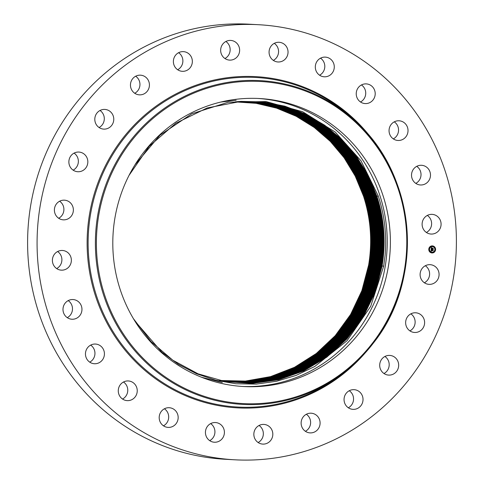 <?xml version="1.0" encoding="UTF-8"?>
<svg xmlns="http://www.w3.org/2000/svg" width="484" height="484" viewBox="0 0 484 484"><rect width="100%" height="100%" fill="white"/><g stroke="black" fill="none" stroke-linecap="round" stroke-linejoin="round"><path stroke-width="0.73" d="M242.103 386.438A144.22 138.775 93.1 0 0 379.849 195.361A144.22 138.775 93.1 0 0 257.936 98.446M134.975 164.85L159.962 135.181L191.827 113.764L228.127 102.257L266.061 101.561L302.681 111.743L335.164 132.005L361.016 160.809L378.234 195.935L376.921 196.329C384.248 219.089 385.978 242.296 382.094 265.958C385.984 242.272 384.26 219.058 376.921 196.329L368.227 175.474L356.418 156.362L341.807 139.483L324.746 125.259L305.549 114.018L284.858 106.177L263.35 101.936L241.062 101.374L263.363 101.936L284.87 106.177L305.555 114.024L324.752 125.265L341.819 139.483L356.43 156.362L368.233 175.474L376.921 196.329M134.812 320.959L161.874 352.219L178.469 364.355L196.637 373.793L215.967 380.315L236.035 383.776L256.399 384.102L276.594 381.271L296.172 375.366L314.709 366.503L347.022 340.772L370.702 306.336L383.661 266.206L385.125 255.11C386.843 234.855 384.544 215.132 378.234 195.935M382.995 195.53A144.22 138.775 -86.9 0 1 243.676 386.534A144.22 138.775 -86.9 0 1 120.189 289.523A144.22 138.775 -86.9 0 1 259.515 98.524A144.22 138.775 -86.9 0 1 382.995 195.53M133.403 318.647L150.99 341.565L172.8 360.211L198.077 373.829L225.405 381.634L252.188 383.443L278.609 379.789L303.752 370.913L326.779 357.15L346.81 339.018L363.091 317.208L375.009 292.542L382.1 265.958L375.003 292.542L363.085 317.208L346.804 339.018L326.773 357.15L303.746 370.913L278.602 379.789L252.176 383.437L225.399 381.634M225.169 381.598L251.916 383.352L278.288 379.668L303.383 370.774L326.361 357.004L346.35 338.885L362.595 317.099L374.483 292.469L381.561 265.922C385.439 242.2 383.709 218.998 376.383 196.316L367.713 175.498L355.934 156.417L341.359 139.561L324.334 125.35L305.18 114.109L284.538 106.25L263.078 101.985L240.832 101.386L263.072 101.991L284.538 106.256L305.18 114.109L324.328 125.35L341.353 139.561L355.928 156.417L367.707 175.498L376.377 196.316C383.709 219.077 385.433 242.278 381.555 265.922L374.477 292.463L362.589 317.099L346.344 338.885L326.355 357.004L303.383 370.768L278.288 379.662L251.916 383.346L225.163 381.598M129.101 175.268L149.302 146.15L175.88 123.226L207.134 107.974L241.074 101.368M240.59 101.398L262.794 102.039L284.217 106.329L304.811 114.2L323.917 125.441L340.899 139.64L355.444 156.471L367.193 175.529L375.844 196.31C383.165 218.974 384.889 242.163 381.023 265.885C384.895 242.218 383.165 219.022 375.838 196.31L367.187 175.529L355.438 156.471L340.893 139.64L323.911 125.441L304.805 114.2L284.205 106.329L262.782 102.039L240.584 101.398M224.927 381.555L251.65 383.261L277.967 379.541L303.014 370.629L325.944 356.859L345.885 338.752L362.099 316.99L373.957 292.39L381.023 265.885L373.95 292.39L362.086 316.99L345.879 338.752L325.938 356.859L303.008 370.629L277.961 379.541L251.644 383.255L224.927 381.555M240.348 101.416L262.503 102.094L283.884 106.407L304.436 114.291L323.5 125.531L340.44 139.719L354.947 156.532L366.672 175.553L375.312 196.304L366.666 175.553L354.941 156.532L340.434 139.719L323.494 125.531L304.43 114.291L283.878 106.407L262.503 102.094L240.342 101.416M375.312 196.304C382.632 219.01 384.356 242.194 380.484 265.849L373.436 292.318L361.596 316.881L345.425 338.619L325.526 356.714L302.645 370.49L277.647 379.42L251.384 383.165L224.691 381.513L251.377 383.165L277.641 379.42L302.639 370.484L325.52 356.714L345.419 338.619L361.59 316.881L373.424 292.318L380.478 265.849C384.417 242.423 382.693 219.24 375.306 196.304M240.1 101.434L262.219 102.148L283.551 106.486L304.061 114.381L323.076 125.622L339.98 139.797L354.451 156.586L366.146 175.583L374.767 196.292L366.158 175.583L354.457 156.586L339.986 139.791L323.082 125.616L304.061 114.375L283.557 106.486L262.219 102.142L240.106 101.434M379.94 265.813C383.806 242.163 382.082 218.992 374.767 196.292C382.088 219.143 383.812 242.315 379.946 265.813L372.904 292.239L361.094 316.772L344.953 338.485L325.097 356.569L302.27 370.345L277.32 379.293L251.111 383.074L224.449 381.471L251.111 383.074L277.326 379.293L302.276 370.345L325.103 356.569L344.959 338.485L361.1 316.772L372.91 292.239L379.946 265.813M374.229 196.286L365.632 175.607L353.961 156.641L339.52 139.87L322.659 125.707L303.686 114.472L283.219 106.559L261.929 102.197L239.864 101.446L261.935 102.197L283.231 106.559L303.692 114.466L322.665 125.707L339.526 139.87L353.967 156.641L365.638 175.607L374.241 196.286C381.549 218.974 383.274 242.139 379.408 265.776L372.384 292.167L360.598 316.663L344.499 338.352L324.691 356.424L301.907 370.2L277.005 379.166L250.845 382.983L224.213 381.428L250.845 382.983L276.999 379.166L301.901 370.2L324.685 356.424L344.493 338.352L360.592 316.663L372.377 292.161L379.402 265.776C383.28 242.139 381.555 218.974 374.229 196.286M239.622 101.465L261.65 102.251L282.898 106.637L303.317 114.557L322.247 125.798L339.066 139.949L353.471 156.695L365.118 175.638L373.702 196.274L365.111 175.631L353.465 156.695L339.06 139.949L322.241 125.798L303.311 114.557L282.892 106.637L261.638 102.251L239.622 101.465M373.696 196.274C381.011 219.107 382.729 242.26 378.863 265.74L371.851 292.088L360.096 316.548L344.033 338.219L324.262 356.278L301.532 370.054L276.679 379.039L250.573 382.892L223.971 381.386L250.579 382.892L276.685 379.045L301.538 370.06L324.274 356.278L344.039 338.219L360.102 316.554L371.857 292.088L378.869 265.74C382.747 242.109 381.023 218.956 373.702 196.274L374.18 196.135M239.38 101.483L261.36 102.305L282.565 106.716L302.942 114.647L321.83 125.882L338.606 140.021L352.981 156.756L364.597 175.662L373.164 196.268L364.591 175.662L352.975 156.756L338.6 140.027L321.818 125.882L302.936 114.647L282.559 106.716L261.354 102.305L239.38 101.483M222.307 382.535L201.634 377.284M378.331 265.704C382.203 242.085 380.484 218.937 373.164 196.268C380.46 218.877 382.185 242.024 378.325 265.704L371.325 292.009L359.594 316.439L343.567 338.08L323.844 356.133L301.163 369.915L276.358 378.918L250.307 382.796L223.735 381.338L250.307 382.802L276.364 378.918L301.163 369.915L323.85 356.133L343.573 338.086L359.6 316.445L371.337 292.015L378.331 265.704L378.851 265.789M372.619 196.262L364.071 175.686L352.479 156.81L338.141 140.1L321.4 125.973L302.56 114.738L282.226 106.795L261.064 102.36L239.138 101.501L261.07 102.36L282.239 106.795L302.573 114.738L321.406 125.973L338.147 140.1L352.485 156.81L364.077 175.686L372.632 196.262C379.934 218.919 381.658 242.054 377.786 265.668C381.652 242 379.928 218.859 372.632 196.262L373.11 196.117M223.499 381.295L250.034 382.705L276.037 378.791L300.794 369.77L323.433 355.988L343.114 337.953L359.104 316.33L370.811 291.937L377.792 265.668L370.804 291.937L359.098 316.33L343.108 337.947L323.427 355.988L300.788 369.77L276.031 378.791L250.028 382.705L223.499 381.295M238.902 101.519L260.785 102.414L281.906 106.867L302.197 114.823L320.989 126.064L337.687 140.178L351.995 156.864L363.563 175.716L372.093 196.25C379.402 218.901 381.126 242.03 377.254 265.637C381.12 242.03 379.396 218.901 372.087 196.25L363.551 175.716L351.989 156.864L337.681 140.178L320.983 126.064L302.185 114.829L281.9 106.873L260.779 102.414L238.896 101.519M223.263 381.253L249.762 382.614L275.717 378.663L300.425 369.631L323.01 355.843L342.648 337.82L358.602 316.221L370.284 291.864L377.254 265.637L370.278 291.858L358.596 316.221L342.642 337.814L323.01 355.843L300.419 369.625L275.711 378.663L249.762 382.614L223.257 381.253M372.039 196.099L371.555 196.244L363.042 175.74L351.499 156.919L337.227 140.251L320.571 126.149L301.816 114.914L281.573 106.946L260.495 102.469L238.66 101.537M371.549 196.244C378.845 218.883 380.563 242.006 376.709 265.595L369.752 291.785L358.099 316.113L342.182 337.681L322.586 355.692L300.05 369.486L275.39 378.536L249.49 382.517L223.021 381.204L249.496 382.517L275.396 378.542L300.05 369.486L322.592 355.698L342.188 337.687L358.106 316.113L369.758 291.785L376.715 265.601C380.587 242.006 378.863 218.883 371.555 196.244L363.03 175.74L351.493 156.919L337.221 140.251L320.559 126.149L301.81 114.914L281.567 106.946L260.483 102.469L238.654 101.537M220.728 102.07L236.162 100.255M376.697 265.643L376.177 265.565C380.031 241.976 378.313 218.871 371.022 196.232L362.516 175.765L351.003 156.973L336.761 140.33L320.142 126.239L301.435 115.004L281.234 107.025L260.198 102.523L238.412 101.555M371.5 196.093L371.022 196.232L362.522 175.765L351.009 156.973L336.767 140.33L320.148 126.239L301.441 115.004L281.24 107.025L260.198 102.523L238.418 101.555M376.177 265.565L369.238 291.707L357.609 316.004L341.722 337.548L322.175 355.546L299.687 369.34L275.075 378.409L249.224 382.427L222.785 381.162L249.218 382.427L275.069 378.409L299.681 369.34L322.169 355.546L341.716 337.548L357.597 316.004L369.225 291.707L376.171 265.565C380.037 241.976 378.319 218.865 371.01 196.232M238.176 101.579L259.914 102.578L280.914 107.103L301.066 115.095L319.73 126.33L336.313 140.408L350.513 157.034L362.002 175.795L370.484 196.226L361.996 175.795L350.507 157.034L336.301 140.408L319.724 126.33L301.06 115.095L280.908 107.103L259.908 102.578L238.17 101.579M222.549 381.114L248.951 382.33L274.755 378.288L299.312 369.195L321.757 355.401L341.262 337.415L357.107 315.895L368.711 291.634L375.638 265.528C379.504 241.952 377.786 218.847 370.484 196.226C377.738 218.853 379.456 241.952 375.632 265.528L368.705 291.634L357.101 315.895L341.256 337.415L321.751 355.401L299.306 369.195L274.749 378.282L248.951 382.33L222.543 381.114M375.62 265.571L375.1 265.492L368.185 291.556L356.611 315.786L340.796 337.281L321.34 355.256L298.943 369.05L274.434 378.155L248.685 382.239L222.313 381.065L248.673 382.233L274.422 378.155L298.937 369.05L321.334 355.256L340.79 337.281L356.599 315.786L368.179 291.556L375.094 265.492C378.93 241.927 377.211 218.835 369.945 196.22L361.481 175.819L350.023 157.088L335.854 140.487L319.313 126.415L300.691 115.186L280.575 107.182L259.624 102.632L237.934 101.598M375.094 265.492C378.972 241.921 377.254 218.828 369.939 196.22L361.475 175.819L350.017 157.088L335.842 140.487L319.301 126.415L300.685 115.186L280.575 107.182L259.618 102.632L237.928 101.598M369.413 196.208L360.961 175.843L349.527 157.143L335.388 140.56L318.889 126.505L300.316 115.271L280.242 107.26L259.333 102.687L237.692 101.616L259.327 102.687L280.236 107.26L300.31 115.271L318.883 126.505L335.382 140.56L349.521 157.143L360.955 175.843L369.401 196.208C376.715 218.816 378.434 241.897 374.562 265.456L367.659 291.483L356.109 315.677L340.337 337.148L320.916 355.111L298.567 368.911L274.107 378.034L248.407 382.142L222.071 381.023L248.401 382.142L274.101 378.028L298.561 368.905L320.91 355.111L340.331 337.148L356.103 315.677L367.652 291.483L374.555 265.456C378.391 241.897 376.679 218.816 369.401 196.208M237.45 101.64L259.043 102.741L279.915 107.339L299.941 115.361L318.472 126.59L334.934 140.638L349.037 157.197L360.441 175.873L368.875 196.202L360.435 175.873L349.024 157.197L334.922 140.638L318.46 126.59L299.935 115.361L279.909 107.339L259.037 102.747L237.45 101.64M374.023 265.42C377.859 241.873 376.147 218.798 368.875 196.202C376.153 218.798 377.871 241.873 374.017 265.42L367.138 291.404L355.613 315.568L339.871 337.015L320.499 354.966L298.198 368.766L273.787 377.907L248.135 382.045L221.835 380.975L248.129 382.045L273.781 377.901L298.192 368.766L320.493 354.966L339.865 337.015L355.601 315.562L367.126 291.404L374.017 265.42L374.543 265.504M221.593 380.926L247.856 381.949L273.454 377.774L297.823 368.62L320.075 354.82L339.405 336.882L355.105 315.459L366.606 291.332L373.479 265.383C377.326 241.843 375.608 218.78 368.33 196.189L359.927 175.898L348.541 157.252L334.468 140.711L318.048 126.681L299.56 115.452L279.577 107.418L258.752 102.802L237.208 101.658L258.746 102.802L279.57 107.418L299.554 115.452L318.042 126.681L334.462 140.711L348.534 157.252L359.914 175.898L368.33 196.189C375.62 218.78 377.339 241.843 373.485 265.383L366.612 291.332L355.111 315.459L339.411 336.882L320.081 354.82L297.829 368.62L273.466 377.774L247.862 381.949L221.599 380.926M367.804 196.183L359.406 175.922L348.044 157.306L334.008 140.79L317.625 126.766L299.185 115.543L279.244 107.496L258.462 102.856L236.966 101.682L258.462 102.856L279.244 107.496L299.179 115.543L317.625 126.772L334.002 140.79L348.038 157.306L359.4 175.928L367.792 196.183C375.076 218.762 376.788 241.819 372.94 265.347C376.794 241.819 375.076 218.762 367.804 196.183L368.282 196.038M221.357 380.878L247.584 381.858L273.139 377.647L297.454 368.475L319.658 354.675L338.945 336.749L354.609 315.35L366.086 291.253L372.946 265.347L366.079 291.253L354.603 315.344L338.939 336.743L319.652 354.675L297.448 368.475L273.133 377.647L247.578 381.852L221.357 380.878M236.724 101.707L258.178 102.91L278.917 107.575L298.809 115.634L317.208 126.856L333.549 140.868L347.554 157.361L358.886 175.952L367.265 196.171L358.88 175.952L347.548 157.361L333.543 140.868L317.201 126.856L298.803 115.634L278.905 107.575L258.166 102.917L236.724 101.707M367.265 196.171C374.549 218.744 376.268 241.788 372.408 265.311L365.559 291.18L354.113 315.235L338.485 336.61L319.24 354.524L297.085 368.33L272.819 377.52L247.312 381.761L221.121 380.829L247.312 381.755L272.813 377.52L297.079 368.33L319.234 354.524L338.479 336.61L354.106 315.235L365.553 291.18L372.402 265.311C376.256 241.788 374.543 218.744 367.259 196.171M366.727 196.165L358.366 175.976L347.058 157.415L333.089 140.941L316.784 126.947L298.428 115.718L278.578 107.654L257.881 102.971L236.482 101.725L257.875 102.971L278.572 107.654L298.422 115.724L316.778 126.947L333.083 140.941L347.052 157.415L358.36 175.976L366.721 196.165C374.011 218.726 375.723 241.764 371.869 265.274C375.699 241.764 373.987 218.726 366.721 196.165M220.886 380.781L247.04 381.664L272.498 377.393L296.71 368.185L318.823 354.379L338.02 336.477L353.616 315.126L365.039 291.102L371.869 265.274L365.027 291.102L353.604 315.126L338.014 336.477L318.817 354.379L296.704 368.185L272.492 377.393L247.034 381.664L220.879 380.781M236.24 101.749L257.585 103.025L278.246 107.732L298.053 115.809L316.367 127.032L332.629 141.019L346.568 157.469L357.845 176.001L366.194 196.159C373.448 218.714 375.161 241.74 371.331 265.238L364.512 291.029L353.114 315.017L337.554 336.344L318.399 354.234L296.341 368.04L272.171 377.266L246.761 381.567L220.643 380.726L246.761 381.561L272.165 377.26L296.335 368.04L318.393 354.234L337.548 336.344L353.108 315.017L364.506 291.023L371.325 265.238C375.179 241.734 373.466 218.707 366.188 196.159L357.839 176.007L346.562 157.475L332.623 141.019L316.361 127.038L298.047 115.815L278.239 107.732L257.585 103.032L236.24 101.749M365.656 196.147L357.325 176.031L346.072 157.53L332.169 141.098L315.943 127.123L297.678 115.906L277.913 107.811L257.3 103.086L235.998 101.773L257.288 103.086L277.901 107.811L297.666 115.9L315.937 127.123L332.163 141.098L346.066 157.53L357.319 176.031L365.65 196.147C372.91 218.695 374.622 241.71 370.786 265.202L363.98 290.951L352.606 314.909L337.088 336.205L317.976 354.082L295.966 367.894L271.851 377.133L246.489 381.465L220.408 380.678L246.489 381.471L271.851 377.133L295.972 367.894L317.982 354.088L337.094 336.211L352.618 314.909L363.986 290.951L370.792 265.202C374.646 241.71 372.934 218.689 365.656 196.147M365.118 196.141L356.805 176.055L345.576 157.584L331.709 141.171L315.52 127.213L297.297 115.991L277.574 107.89L257.004 103.14L235.762 101.797L256.998 103.146L277.574 107.896L297.291 115.991L315.514 127.213L331.703 141.171L345.57 157.584L356.799 176.055L365.111 196.141C372.377 218.677 374.09 241.685 370.254 265.165L363.46 290.872L352.116 314.8L336.628 336.077L317.564 353.937L295.603 367.749L271.53 377.006L246.217 381.368L220.172 380.63L246.211 381.368L271.524 377.006L295.597 367.749L317.558 353.937L336.622 336.071L352.11 314.8L363.454 290.872L370.248 265.165C374.078 241.685 372.365 218.677 365.111 196.141M235.52 101.822L256.714 103.201L277.241 107.974L296.922 116.081L315.102 127.298L331.25 141.249L345.086 157.639L356.291 176.079L364.585 196.129L356.278 176.079L345.074 157.639L331.238 141.249L315.09 127.298L296.91 116.081L277.235 107.974L256.708 103.201L235.514 101.822M219.93 380.575L245.945 381.271L271.209 376.873L295.228 367.598L317.141 353.786L336.162 335.938L351.614 314.685L362.927 290.799L369.709 265.129C373.545 241.661 371.833 218.659 364.585 196.129C371.845 218.659 373.557 241.655 369.709 265.129L362.939 290.799L351.62 314.691L336.168 335.938L317.147 353.792L295.228 367.604L271.209 376.873L245.945 381.271L219.936 380.575M235.278 101.846L256.417 103.261L276.909 108.053L296.541 116.172L314.679 127.389L330.784 141.322L344.59 157.693L355.77 176.109L364.047 196.123C371.313 218.641 373.025 241.631 369.177 265.093C373.019 241.631 371.313 218.641 364.041 196.123L355.764 176.109L344.584 157.693L330.784 141.328L314.673 127.389L296.541 116.178L276.902 108.053L256.417 103.261L235.272 101.846M219.694 380.527L245.666 381.174L270.889 376.746L294.859 367.459L316.724 353.647L335.702 335.805L351.118 314.576L362.413 290.721L369.177 265.093L362.407 290.721L351.112 314.582L335.696 335.805L316.717 353.647L294.847 367.459L270.877 376.746L245.654 381.174L219.694 380.527M363.502 196.117L355.244 176.134L344.088 157.748L330.318 141.401L314.249 127.48L296.16 116.263L276.57 108.132L256.127 103.322L235.03 101.876L256.133 103.316L276.576 108.132L296.166 116.263L314.261 127.48L330.324 141.401L344.1 157.748L355.25 176.134L363.508 196.117C370.78 218.623 372.492 241.601 368.633 265.057L361.887 290.648L350.622 314.473L335.243 335.672L316.306 353.495L294.484 367.314L270.562 376.619L245.388 381.077L219.458 380.472L245.382 381.077L270.556 376.613L294.478 367.308L316.3 353.495L335.237 335.672L350.61 314.467L361.881 290.648L368.633 265.057C372.492 241.601 370.786 218.623 363.508 196.117M234.776 459.8L225.302 459.28A217.867 209.639 -86.9 0 1 45.883 331.552A217.867 209.639 -86.9 0 1 73.223 106.795A217.867 209.639 -86.9 0 1 249.224 24.2L258.698 24.72A217.867 209.639 -86.9 0 1 438.117 152.448A217.867 209.639 -86.9 0 1 410.777 377.205A217.867 209.639 -86.9 0 1 234.776 459.8A217.867 209.639 -86.9 0 1 55.358 332.072A217.867 209.639 -86.9 0 1 82.697 107.315A217.867 209.639 -86.9 0 1 258.698 24.72M425.321 265.734A9.855 9.486 -86.9 0 1 426.023 266.254A9.855 9.486 -86.9 0 1 424.383 282.777M410.856 313.844A9.855 9.486 -86.9 0 1 413.276 316.209A9.855 9.486 -86.9 0 1 409.924 330.887M384.919 356.478A9.855 9.486 -86.9 0 1 388.537 361.088A9.855 9.486 -86.9 0 1 383.981 373.521M349.266 390.727A9.855 9.486 -86.9 0 1 353.489 397.836A9.855 9.486 -86.9 0 1 348.329 407.77M306.342 414.262A9.855 9.486 -86.9 0 1 310.516 423.942A9.855 9.486 -86.9 0 1 305.404 431.304M259.061 425.478A9.855 9.486 -86.9 0 1 262.552 437.633A9.855 9.486 -86.9 0 1 258.123 442.521M210.655 423.609A9.855 9.486 -86.9 0 1 212.869 437.972A9.855 9.486 -86.9 0 1 209.717 440.652M164.409 408.78A9.855 9.486 -86.9 0 1 164.844 424.94A9.855 9.486 -86.9 0 1 163.471 425.823M123.487 382.009A9.855 9.486 -86.9 0 1 122.549 399.052M90.671 345.11A9.855 9.486 -86.9 0 1 89.734 362.153M68.202 300.606A9.855 9.486 -86.9 0 1 67.264 317.655M57.608 251.529A9.855 9.486 -86.9 0 1 56.67 268.578M59.617 201.223A9.855 9.486 -86.9 0 1 60.312 201.743A9.855 9.486 -86.9 0 1 58.679 218.266M74.076 153.113A9.855 9.486 -86.9 0 1 76.502 155.479A9.855 9.486 -86.9 0 1 73.145 170.156M100.019 110.479A9.855 9.486 -86.9 0 1 103.643 115.095A9.855 9.486 -86.9 0 1 99.081 127.522M135.671 76.23A9.855 9.486 -86.9 0 1 139.888 83.339A9.855 9.486 -86.9 0 1 134.733 93.273M178.596 52.695A9.855 9.486 -86.9 0 1 182.77 62.375A9.855 9.486 -86.9 0 1 177.658 69.738M225.877 41.479A9.855 9.486 -86.9 0 1 229.368 53.633A9.855 9.486 -86.9 0 1 224.939 58.522M274.283 43.348A9.855 9.486 -86.9 0 1 276.503 57.717A9.855 9.486 -86.9 0 1 273.345 60.391M320.529 58.177A9.855 9.486 -86.9 0 1 320.959 74.336A9.855 9.486 -86.9 0 1 319.591 75.22M361.451 84.948A9.855 9.486 -86.9 0 1 360.513 101.991M394.266 121.847A9.855 9.486 -86.9 0 1 393.329 138.89M416.736 166.345A9.855 9.486 -86.9 0 1 415.798 183.394M427.33 215.422A9.855 9.486 -86.9 0 1 426.392 232.471M407.498 328.521A9.855 9.486 -86.9 0 1 406.784 317.976A9.855 9.486 -86.9 0 1 415.671 312.785A9.855 9.486 -86.9 0 1 422.756 316.73A9.855 9.486 -86.9 0 1 423.476 327.275A9.855 9.486 -86.9 0 1 414.588 332.466A9.855 9.486 -86.9 0 1 407.498 328.521M69.793 202.27A9.855 9.486 -86.9 0 1 72.745 213.48A9.855 9.486 -86.9 0 1 63.343 219.845A9.855 9.486 -86.9 0 1 57.977 217.746A9.855 9.486 -86.9 0 1 55.019 206.529A9.855 9.486 -86.9 0 1 64.426 200.164A9.855 9.486 -86.9 0 1 69.793 202.27M427.814 233.264A9.855 9.486 -86.9 0 1 422.369 221.962A9.855 9.486 -86.9 0 1 432.139 214.364A9.855 9.486 -86.9 0 1 435.382 215.156A9.855 9.486 -86.9 0 1 440.827 226.452A9.855 9.486 -86.9 0 1 431.056 234.05A9.855 9.486 -86.9 0 1 427.814 233.264M65.667 251.256A9.855 9.486 -86.9 0 1 71.106 262.558A9.855 9.486 -86.9 0 1 61.341 270.157A9.855 9.486 -86.9 0 1 58.092 269.37A9.855 9.486 -86.9 0 1 52.653 258.069A9.855 9.486 -86.9 0 1 62.418 250.47A9.855 9.486 -86.9 0 1 65.667 251.256M419.598 184.882A9.855 9.486 -86.9 0 1 411.569 174.161A9.855 9.486 -86.9 0 1 421.546 165.286A9.855 9.486 -86.9 0 1 422.411 165.377A9.855 9.486 -86.9 0 1 430.439 176.103A9.855 9.486 -86.9 0 1 420.463 184.973A9.855 9.486 -86.9 0 1 419.598 184.882M73.877 299.638A9.855 9.486 -86.9 0 1 81.911 310.359A9.855 9.486 -86.9 0 1 71.934 319.234A9.855 9.486 -86.9 0 1 71.069 319.144A9.855 9.486 -86.9 0 1 63.035 308.423A9.855 9.486 -86.9 0 1 73.017 299.548A9.855 9.486 -86.9 0 1 73.877 299.638M399.602 140.414A9.855 9.486 -86.9 0 1 397.993 140.469A9.855 9.486 -86.9 0 1 389.051 130.946A9.855 9.486 -86.9 0 1 397.461 120.837A9.855 9.486 -86.9 0 1 399.076 120.782A9.855 9.486 -86.9 0 1 408.018 130.311A9.855 9.486 -86.9 0 1 399.602 140.414M93.872 344.106A9.855 9.486 -86.9 0 1 95.481 344.051A9.855 9.486 -86.9 0 1 104.423 353.574A9.855 9.486 -86.9 0 1 96.013 363.684A9.855 9.486 -86.9 0 1 94.404 363.738A9.855 9.486 -86.9 0 1 85.462 354.209A9.855 9.486 -86.9 0 1 93.872 344.106M369.195 102.886A9.855 9.486 -86.9 0 1 365.178 103.576A9.855 9.486 -86.9 0 1 356.351 95.336A9.855 9.486 -86.9 0 1 362.244 84.573A9.855 9.486 -86.9 0 1 366.261 83.889A9.855 9.486 -86.9 0 1 375.088 92.129A9.855 9.486 -86.9 0 1 369.195 102.886M124.285 381.634A9.855 9.486 -86.9 0 1 128.296 380.944A9.855 9.486 -86.9 0 1 137.123 389.19A9.855 9.486 -86.9 0 1 131.231 399.947A9.855 9.486 -86.9 0 1 127.213 400.631A9.855 9.486 -86.9 0 1 118.392 392.391A9.855 9.486 -86.9 0 1 124.285 381.634M330.439 74.857A9.855 9.486 -86.9 0 1 324.256 76.799A9.855 9.486 -86.9 0 1 315.707 69.817A9.855 9.486 -86.9 0 1 319.156 59.06A9.855 9.486 -86.9 0 1 325.339 57.118A9.855 9.486 -86.9 0 1 333.887 64.1A9.855 9.486 -86.9 0 1 330.439 74.857M163.041 409.664A9.855 9.486 -86.9 0 1 169.218 407.722A9.855 9.486 -86.9 0 1 177.773 414.703A9.855 9.486 -86.9 0 1 174.319 425.46A9.855 9.486 -86.9 0 1 168.136 427.402A9.855 9.486 -86.9 0 1 159.587 420.421A9.855 9.486 -86.9 0 1 163.041 409.664M285.977 58.237A9.855 9.486 -86.9 0 1 278.016 61.976A9.855 9.486 -86.9 0 1 269.897 56.198A9.855 9.486 -86.9 0 1 271.131 46.028A9.855 9.486 -86.9 0 1 279.099 42.29A9.855 9.486 -86.9 0 1 287.212 48.067A9.855 9.486 -86.9 0 1 285.977 58.237M207.497 426.283A9.855 9.486 -86.9 0 1 215.465 422.544A9.855 9.486 -86.9 0 1 223.584 428.328A9.855 9.486 -86.9 0 1 222.344 438.492A9.855 9.486 -86.9 0 1 214.382 442.231A9.855 9.486 -86.9 0 1 206.263 436.453A9.855 9.486 -86.9 0 1 207.497 426.283M238.842 54.16A9.855 9.486 -86.9 0 1 229.604 60.107A9.855 9.486 -86.9 0 1 221.448 46.367A9.855 9.486 -86.9 0 1 230.686 40.42A9.855 9.486 -86.9 0 1 238.842 54.16M254.632 430.367A9.855 9.486 -86.9 0 1 263.871 424.414A9.855 9.486 -86.9 0 1 272.032 438.153A9.855 9.486 -86.9 0 1 262.794 444.1A9.855 9.486 -86.9 0 1 254.632 430.367M192.245 62.896A9.855 9.486 -86.9 0 1 182.323 71.317A9.855 9.486 -86.9 0 1 173.484 60.058A9.855 9.486 -86.9 0 1 183.406 51.637A9.855 9.486 -86.9 0 1 192.245 62.896M301.229 421.624A9.855 9.486 -86.9 0 1 311.151 413.203A9.855 9.486 -86.9 0 1 319.997 424.462A9.855 9.486 -86.9 0 1 310.069 432.89A9.855 9.486 -86.9 0 1 301.229 421.624M149.362 83.859A9.855 9.486 -86.9 0 1 139.398 94.852A9.855 9.486 -86.9 0 1 130.511 86.164A9.855 9.486 -86.9 0 1 140.481 75.171A9.855 9.486 -86.9 0 1 149.362 83.859M344.112 400.661A9.855 9.486 -86.9 0 1 354.082 389.668A9.855 9.486 -86.9 0 1 362.964 398.356A9.855 9.486 -86.9 0 1 352.999 409.355A9.855 9.486 -86.9 0 1 344.112 400.661M113.117 115.615A9.855 9.486 -86.9 0 1 103.751 129.107A9.855 9.486 -86.9 0 1 95.463 122.912A9.855 9.486 -86.9 0 1 104.828 109.42A9.855 9.486 -86.9 0 1 113.117 115.615M380.357 368.905A9.855 9.486 -86.9 0 1 389.729 355.413A9.855 9.486 -86.9 0 1 398.017 361.608A9.855 9.486 -86.9 0 1 388.646 375.1A9.855 9.486 -86.9 0 1 380.357 368.905M85.977 155.999A9.855 9.486 -86.9 0 1 86.697 166.544A9.855 9.486 -86.9 0 1 77.809 171.735A9.855 9.486 -86.9 0 1 70.725 167.791A9.855 9.486 -86.9 0 1 70.005 157.246A9.855 9.486 -86.9 0 1 78.892 152.055A9.855 9.486 -86.9 0 1 85.977 155.999M423.688 282.257A9.855 9.486 -86.9 0 1 420.729 271.04A9.855 9.486 -86.9 0 1 430.137 264.675A9.855 9.486 -86.9 0 1 435.503 266.781A9.855 9.486 -86.9 0 1 438.456 277.991A9.855 9.486 -86.9 0 1 429.054 284.356A9.855 9.486 -86.9 0 1 423.688 282.257M432.043 252.957A3.533 3.4 -86.9 0 1 428.782 249.266A3.533 3.4 -86.9 0 1 432.375 245.89A3.533 3.4 -86.9 0 1 435.582 249.581A3.533 3.4 -86.9 0 1 432.043 252.957M431.958 252.951A3.533 3.4 93.1 0 0 435.521 249.593A3.533 3.4 93.1 0 0 432.345 245.89M432.291 246.64A2.783 2.68 -86.9 0 1 434.862 249.55A2.783 2.68 -86.9 0 1 432.031 252.206A2.783 2.68 -86.9 0 1 429.502 249.296A2.783 2.68 -86.9 0 1 432.291 246.64A2.783 2.68 93.1 0 0 432.279 246.64A2.783 2.68 93.1 0 0 429.447 249.296A2.783 2.68 93.1 0 0 432 252.2M429.096 249.091L429.072 249.514M432.315 246.053L432.236 246.477M430.131 246.894L430.113 247.324M435.176 249.321L435.152 249.75M434.378 247.058L434.402 247.487M432.067 252.37L432.043 252.793M429.901 251.359L429.937 251.789M434.19 251.523L434.172 251.952M431.165 249.381L431.607 249.623L431.268 250.155L433.047 250.059L433.017 250.766L431.377 250.482L431.595 250.948L431.262 250.482L431.577 251.027L431.105 251.232L431.184 249.393M431.208 251.184L431.262 250.482M431.25 249.817L431.546 249.623L431.165 249.417M431.262 249.29L431.674 249.569L431.262 249.29M431.48 249.708L431.395 250.053L433.174 249.877L433.144 250.664L433.132 249.962L431.347 250.101L431.48 249.708M431.171 249.242L431.232 247.639L431.667 247.911L431.317 248.728L432.012 248.758L431.401 248.637L431.516 248.038L431.444 248.601L432.012 248.625L431.782 248.135L432.406 248.159L432.133 248.758L433.083 248.601L433.053 249.357L431.171 249.242M432.2 249.345L432.067 249.066L432.871 249.097M431.317 248.728L431.613 247.905L431.298 247.693M431.329 247.524L431.752 247.85L431.329 247.524M431.837 248.02L432.484 248.044L431.837 248.02M432.279 248.316L432.266 248.631L433.234 248.395L433.198 249.29L433.192 248.48L432.224 248.667L432.279 248.316M431.171 249.175L432 249.066M432.999 249.278L433.023 248.655M432.133 248.758L432.345 248.153M431.401 248.637L432.012 248.661M431.317 250.494L432.853 250.543M432.962 250.688L432.986 250.119M431.268 250.155L431.238 249.841M431.819 248.062L432.424 248.044M431.619 249.55L431.292 249.314M431.704 247.832L431.377 247.566M431.347 250.095L432.992 250.028M432.224 248.667L433.174 248.443M434.426 247.058L434.414 247.487L434.432 247.058M130.16 142.629A161.281 155.189 -86.9 0 1 348.25 115.93A161.281 155.189 -86.9 0 1 373.031 342.424A161.281 155.189 -86.9 0 1 154.934 369.123A161.281 155.189 -86.9 0 1 130.16 142.629M373.479 342.932C364.246 355.002 353.586 365.517 341.498 374.465L338.643 376.582A165.026 158.788 -86.9 0 1 131.503 356.103A165.026 158.788 -86.9 0 1 122.676 140.058A165.026 158.788 -86.9 0 1 352.818 118.828L355.425 121.242C416.397 175.014 424.843 278.808 373.479 342.932A162.128 155.999 -86.9 0 1 341.498 374.465A162.128 155.999 -86.9 0 1 138 354.349A162.128 155.999 -86.9 0 1 129.331 142.096A162.128 155.999 -86.9 0 1 355.425 121.242L355.425 121.242A162.128 155.999 -86.9 0 1 373.479 342.926M364.851 353.302A165.873 159.605 -86.9 0 1 143.294 369.026A165.873 159.605 -86.9 0 1 121.847 139.525A165.873 159.605 -86.9 0 1 376.316 144.837M383.691 266.212L382.1 265.958M376.861 196.177L376.383 196.316M382.082 266.006L381.561 265.922M376.328 196.165L375.844 196.31M375.251 196.153L374.773 196.292M374.719 196.141L374.241 196.286M379.389 265.825L378.869 265.74M373.648 196.123L373.164 196.268M378.313 265.752L377.792 265.668M372.571 196.111L372.093 196.25M377.774 265.716L377.254 265.637M377.236 265.68L376.715 265.601M376.159 265.607L375.638 265.528M370.429 196.074L369.945 196.22M375.082 265.541L374.562 265.456M369.352 196.056L368.875 196.202M372.39 265.359L371.869 265.274"/></g></svg>
